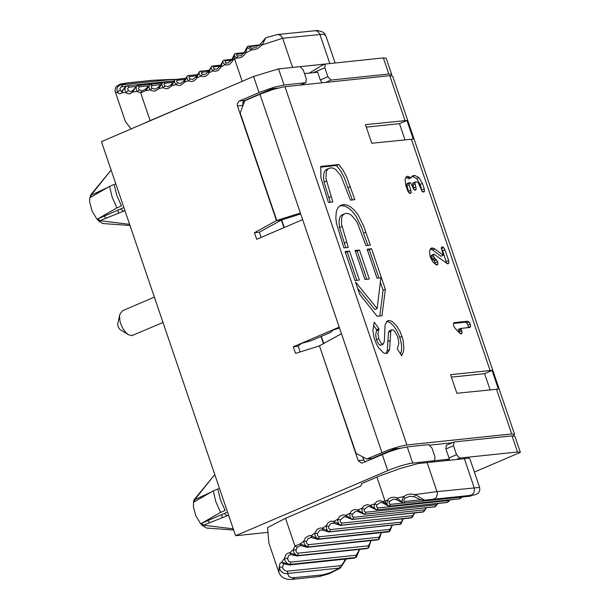 <?xml version="1.0" encoding="UTF-8"?>
<svg xmlns="http://www.w3.org/2000/svg" width="610" height="610" viewBox="0 0 610 610"><rect width="100%" height="100%" fill="white"/><g stroke="black" fill="none" stroke-linecap="round" stroke-linejoin="round"><path stroke-width="0.91" d="M339.549 328.058L332.785 330.101M332.854 330.292L330.91 332.259L321.005 336.506L323.437 343.659M278.549 68.899L300.097 66.642L303.277 70.02L306.327 78.972L305.869 82.685L284.039 85.026L278.549 68.899L253.546 76.448L101.451 141.65L235.605 535.748L391.338 469.075L401.334 465.643L410.156 463.394L434.549 460.664L434.999 456.951L431.949 447.992L428.769 444.614L407.228 446.886L412.711 463.005M277.725 88.145L272.037 88.747L244.656 100.482L242.864 102.457L242.925 105.621M261.126 237.42L259.349 232.196L281.363 220.065L276.467 220.584L237.442 105.934L237.26 103.83L238.929 101.214L260.798 91.835L274.614 87.085L284.039 85.026M319.495 345.946L358.184 460.626L361.623 463.12L362.447 462.906L389.79 451.499L399.68 448.426L407.228 446.886M322.065 82.792L320.265 79.971L317.627 72.224L304.497 73.596M388.837 74.023L331.055 80.085L327.875 76.707L324.825 67.756L325.275 64.042L383.347 57.897L388.837 74.023L391.696 74.389L390.85 75.602M362.454 456.76L364.833 461.884M281.363 220.065L283.94 227.644M446.68 460.337L449.463 459.139L445.895 448.99L446.345 445.277L454.236 441.937L512.019 435.868L514.878 436.234L520.368 452.345L517.509 451.987L512.019 435.868M453.954 442.014L453.497 445.727L456.547 454.686L459.726 458.064L517.509 451.987M123.883 207.545L104.119 216.115L106.064 218.174L99.773 220.683L129.595 224.327M124.936 210.656L106.064 218.174M118.363 213.279L118.203 210.008M115.793 183.785L115.076 184.113M107.154 187.75L97.257 192.302L96.959 193.568M227.545 512.072L201.643 523.296L203.443 525.202L209.733 522.701L207.789 520.635M228.605 515.175L209.733 522.701M221.872 514.535L222.025 517.798M219.463 488.313L218.738 488.648M210.839 492.27L194.743 499.666L194.331 501.801L213.256 490.905L217.823 488.953L220.408 499.811L225.143 510.448L220.576 512.408L215.848 501.771L213.256 490.905M129.991 225.502L102.724 223.512L98.858 221.079L96.952 219.135L92.118 211.235L89.731 202.284L89.632 199.554L90.539 195.086L108.61 173.118L91.081 195.139L97.257 192.302M114.154 184.426L116.739 195.284L121.474 205.921L116.906 207.88L112.179 197.243L109.594 186.385L114.154 184.426M99.773 220.683L97.981 218.776L104.119 216.115M116.906 207.88L97.981 218.776M91.081 195.139L90.661 197.282L109.594 186.385M111.142 170.114L108.61 173.118M194.743 499.666L212.28 477.638L194.209 499.605L193.576 501.649L193.393 506.803L195.779 515.755L200.621 523.654L202.528 525.606L206.386 528.031L233.66 530.021M200.621 498.088L200.919 496.83M233.264 528.855L203.443 525.202M201.643 523.296L220.576 512.408M212.28 477.638L214.804 474.641M309.377 73.086L321.623 65.606L325.275 64.042L300.394 66.65M383.347 57.897L386.206 58.255L391.696 74.389M300.12 351.97L298.191 346.289L301.355 343.445L311.397 340.624L321.005 336.506M259.349 232.196L254.454 232.715L276.467 220.584M254.454 232.715L256.703 239.318L302.636 219.631L300.387 213.027L276.772 220.454L240.18 112.972L244.74 100.757L259.952 94.237L300.387 213.027M319.16 345.977L295.537 353.411L293.288 346.8L298.191 346.289M163.007 322.469L131.851 335.652L128.367 334.669L126.163 332.915L123.113 328.965L120.795 324.04L119.865 320.624L119.56 315.911L119.758 314.577L122.32 310.833L154.368 297.093M128.367 334.669L119.888 329.453L118.233 327.128L117.684 324.314L119.758 314.577M267.409 532.4L235.605 535.748M520.368 452.345L474.382 472.056M376.919 477.081L385.611 502.754L387.098 505.179L388.86 506.201L387.091 504.493L387.06 500.917L388.898 498.644L391.681 497.348L394.792 497.234L397.072 497.943L403.614 496.593L406.672 494.809L410.118 494.001L415.357 494.527L437.019 491.614L479.62 487.436L469.875 458.804L469.136 458.194L417.949 463.57L400.739 468.312L379.611 475.945L361.715 483.6L360.8 486.04L285.51 518.309L294.95 546.041L297.123 547.292L295.911 550.83L296.612 552.446L297.84 553.171L368.463 545.82L367.975 548.047L368.669 547.78L371.032 540.582M293.288 346.8L339.229 327.112L341.478 333.716L319.457 345.847L356.049 453.329L366.702 459.033L372.1 458.461L394.609 448.815L394.945 449.791M323.735 343.499L321.31 336.377M300.7 213.95L281.667 219.935L284.245 227.515M225.578 88.442L150.129 120.627L140.696 92.903L141.756 90.898L139.293 89.815L138.417 88.236L139.301 86.864L147.612 85.964M234.614 53.924L233.782 55.899L234.644 59.132L236.703 57.935L238.906 58.034L241.804 57.073L244.267 55.06L245.601 53.017L251.556 49.928L254.217 49.723L257.572 48.571L262.269 44.85L282.682 38.247L322.537 34.267L324.467 34.663L325.831 35.769L335.119 62.96M272.037 88.747L272.357 89.693M434.411 460.725L449.463 459.139M394.609 448.815L400.648 448.175M430.042 445.087L452.216 442.761M459.711 498.789L388.837 506.277L459.353 498.866M368.463 545.82L370.537 542.076M290.528 554.505L288.408 555.763L287.592 559.027L288.667 561.307L290.764 562.123L356.049 555.26L358.726 551.158M358.512 551.059L359.481 549.351M283.635 563.731L282.544 567.193L282.895 568.39L284.634 570.434L286.875 571.234L339.983 565.737L339.694 568.017L340.548 567.918L346.19 558.989M339.983 565.737L342.042 564.7L344.49 561.025M344.414 560.689L345.939 559.012M287.745 571.227L287.462 573.507L284.58 573.514L281.622 571.875L279.998 569.694L279.227 566.507L279.959 563.487L281.622 562.283L283.513 563.754M290.764 562.123L290.375 564.38L287.638 563.846L285.259 561.276L284.512 558.341L281.622 562.283L290.284 564.532L289.399 564.959L354.54 558.112M285.51 518.309L267.592 527.574L268.842 542.953L278.869 572.409L279.235 567.071L282.544 567.193M356.049 555.26L355.66 557.509L356.286 557.365L359.694 549.328M287.584 558.516L284.512 558.341L285.808 554.742L287.523 553.285L289.14 552.828L289.719 552.812L290.97 554.498M298.32 553.201L297.825 555.42L295.675 554.742L293.791 552.324L293.257 549.656L289.719 552.812L297.672 555.573L296.856 555.939L366.968 548.565L368.516 547.887M376.82 504.928L376.545 506.94L378.025 507.955L376.873 509.8L375.486 509.304L374.616 508.145L374.136 505.865L374.456 503.967L376.82 504.928L380.381 502.442L382.866 503.029L382.882 501.496L387.297 500.307L389.5 501.405L389.005 503.105L390.049 504.386L402.379 503.166M396.591 499.758L397.072 497.943L403.454 503.181L396.599 499.765L393.374 499.14L389.5 501.405M370.354 506.895L370.285 505.324L374.456 503.967L376.942 501.382L379.557 500.619L382.882 501.496L389.195 506.201M358.062 511.538L357.902 509.914L361.997 508.298L364.406 509.182L364.231 511.241L365.756 512.255L364.696 514.169L363.27 513.681L362.119 512.011L361.997 508.298L363.789 505.987L366.93 504.645L370.285 505.324L376.378 509.929L447.587 502.35M345.885 516.83L344.215 516.678L346.038 516.929L345.756 515.259L349.774 513.399L352.222 514.192L352.138 516.289L353.724 517.303L352.748 519.285L351.299 518.797L350.323 517.646L349.652 514.055L351.452 510.974L354.524 509.434L357.902 509.914L364.117 514.344L435.487 506.704M334.265 523.052L333.899 521.352L337.81 519.24L340.296 519.949L340.311 522.068L341.951 523.083L341.066 525.126L339.587 524.646L338.558 523.51L337.757 521.214L337.81 519.24L339.907 516.228L343.049 514.878L345.756 515.259L352.1 519.499L423.614 511.79M323.01 529.915L322.339 528.161L326.152 525.812L328.668 526.43L328.782 528.58L330.475 529.587L329.682 531.684L328.18 531.211L326.792 529.579L326.152 525.812L328.104 522.671L331.177 521.131L333.899 521.352L340.868 525.233L340.342 525.393L412.009 517.6M311.885 537.456L311.13 535.679L314.821 533.102L317.368 533.62L317.581 535.786L319.327 536.792L318.633 538.935L315.965 537.364L314.951 535.092L314.821 533.102L317.154 529.343L320.296 528.001L322.339 528.161L329.491 531.798L328.889 532.011L400.686 524.127M300.913 545.645L300.097 545.653L301.012 545.668L300.295 543.884L303.856 541.078L306.426 541.505L306.738 543.685L308.538 544.677L307.943 546.857L305.191 545.317L304.077 543.068L303.856 541.078L305.511 537.7L309.087 535.641L311.13 535.679L318.45 539.065L317.772 539.316L388.288 531.905L389.691 531.356M295.941 549.968L293.257 549.656L294.95 546.041L300.295 543.884L307.768 547.002L307.013 547.307L301.127 545.675M319.327 536.792L389.843 529.373L392.177 525.355M388.288 531.905L389.828 531.272L318.45 539.065L389.149 531.524L389.843 529.373M377.529 539.896L379.054 539.248M308.538 544.677L379.054 537.257L381.418 532.629M446.894 502.518L376.667 509.868L447.389 502.388L448.541 500.543L449.669 499.88M438.186 503.433L435.006 506.841L364.49 514.253L435.212 506.757L437.85 503.471M422.616 512.087L352.549 519.377L423.264 511.874L426.07 507.833M410.858 517.981L340.868 525.233L411.582 517.715L414.442 512.949M399.405 524.592L400.816 524.059L329.491 531.798L400.206 524.272L403.042 518.805M474.557 494.954L424.179 500.23M469.997 496.189L471.477 495.274M414.205 496.654L409.821 496.273L404.91 498.164L403.614 496.593L402.142 499.849L402.257 501.664L403.172 503.006L403.736 503.136L405.048 501.443L420.747 499.796M404.91 498.164L403.629 500.314L404.14 501.237L405.048 501.443M470.119 496.182L403.454 503.181L470.508 496.113M414.281 496.753L415.357 494.527L424.415 500.223L474.633 494.946L478.286 493.299L474.595 494.946L423.805 500.269L420.74 499.788L414.266 496.753L409.821 496.273M367.784 548.199L297.672 555.573L367.784 548.199M290.375 564.38L355.66 557.509L290.375 564.38M322.339 574.917L330.132 572.767L339.694 568.017L287.462 573.507L289.14 576.671L292.312 577.822L322.339 574.917L319.404 576.503L329.324 573.713L340.616 567.88M370.27 542.153L370.811 540.605M244.137 52.635L235.826 53.505L234.293 54.259L234.507 56.097L236.703 57.935L237.877 56.013L236.497 55.174L236.764 54.237L243.672 53.428M259.982 44.827L247.751 46.329L245.601 53.017L244.259 52.369L241.11 55.655L237.877 56.013M242.193 81.313L234.644 59.132L232.692 60.321L231.853 59.635L234.499 53.993M223.847 60.283L222.94 60.786L222.734 61.968L224.503 64.492L226.989 65.072L229.604 64.302L232.09 61.724L234.652 53.901M220.538 65.178L212.623 66.01L211.129 66.848L211.357 69.014L213.088 70.874L215.109 71.286L217.762 70.676L220.728 67.596L223.108 60.558L220.225 66.116L221.033 66.894L224.945 64.782L226.325 62.845L225.052 61.9L225.372 60.924L231.648 60.184M208.3 71.888L209.07 72.735L213.088 70.874L214.545 68.968L213.256 67.718L214.102 66.772L212.638 66.01L211.617 66.315M208.894 70.302L200.598 71.172L199.066 72.224L199.279 74.199L200.507 75.861L203.641 76.769L206.256 75.998L208.345 74.054L211.495 66.36L208.3 71.881L204.769 74.74L201.948 74.031L201.391 72.415L208.513 71.347M202.131 72.01L200.614 71.172L199.744 71.4M197.045 74.672L188.345 75.587L187.034 76.273L186.828 78.171L188.132 80.413L189.87 81.328L191.914 81.488L193.881 80.916L196.062 79.102L199.63 71.446L196.115 76.891L196.847 77.836L200.942 76.219L202.489 74.351M183.694 81.153L184.388 82.167L188.559 80.81L190.183 78.98L189.039 77.752L189.687 76.555L196.588 75.808M185.066 78.271L174.895 79.613L174.338 81.809L175.962 84.637L178.6 85.507L180.636 85.293L183.991 82.807L187.644 75.747M175.459 79.315L175.886 79.239M171.082 84.63L171.73 85.735L175.962 84.637L177.662 82.846L176.542 81.298L177.274 80.299L184.487 79.513M173.034 81.092L162.405 82.426L161.68 84.668L163.19 87.68L165.79 88.709L167.834 88.625L171.303 86.345L175.352 79.346M158.318 87.337L158.905 88.519L163.19 87.68L164.967 85.941L163.915 84.294L164.921 83.219L162.878 82.182M152.195 85.415L150.495 84.226L149.511 84.706L148.901 86.246L149.29 88.374L151.509 90.684L154.879 91.157L158.455 89.098L162.778 82.197L158.318 87.321L155.337 89.197L152.126 88.252L151.219 87.039L151.394 85.857L159.934 84.607M145.424 89.251L145.958 90.509L150.281 89.937L152.126 88.252M139.553 86.811L137.86 85.522L137.151 85.758L136.167 87.131L136.16 89.281L137.296 91.5L140.696 92.903L145.958 90.509L150.197 84.264L145.432 89.235L141.756 90.898M121.908 91.142L121.786 92.75L120.658 93.65L119.194 93.742L118.035 92.994L116.823 89.815L117.616 86.933L119.773 85.156L126.506 83.082L120.361 84.012L116.441 86.414L115.305 88.541L115.099 90.89L115.381 92.148L117.745 92.682L118.5 91.012L120.277 90.516L119.926 88.648L121.077 86.925L126.506 85.934L121.543 91.454L120.277 90.516M132.614 90.57L137.616 85.537L161.131 83.067L137.273 85.621L135.382 87.26L132.85 92.003L132.606 90.577L130.776 91.706L128.085 90.394L127.711 88.229L129.084 87.184L127.452 85.796L125.683 86.719L124.798 89.449L125.957 92.575L127.902 93.734L129.976 93.826L132.85 92.003L137.296 91.5L139.293 89.815M128.314 90.654L125.957 92.575L121.786 92.75L124.364 87.779L126.75 85.873M248.888 45.986L250.184 46.528L259.174 45.582M247.751 46.329L247.507 47.084L248.384 48.373L251.556 49.928L251.755 48.266L249.337 47.244L250.184 46.528M255.56 47.618L251.755 48.266M265.815 37.721L262.269 44.85L260.142 44.294M161.131 83.067L137.296 85.614M174.307 79.788L173.568 79.353M126.506 83.082L153.926 80.207L173.347 79.369L121.115 84.859L122.679 86.338M173.095 81L127.17 85.796M131.127 128.923L125.408 121.603L115.381 92.148M143.22 123.746L150.129 120.627M366.274 127.132L399.481 123.647L404.971 139.774M451.392 377.148L484.592 373.663L490.089 389.79M492.049 370.468L498.378 389.066L456.882 393.282L450.554 374.677L490.12 370.522L492.049 370.468L484.592 373.663M406.931 120.452L365.436 124.661L371.764 143.258L413.267 139.049L406.931 120.452L399.481 123.647M513.384 435.784L514.573 434.312L392.611 76.052L389.752 75.678L283.764 86.841L273.57 89.319L259.952 94.237M276.772 220.454L281.667 219.935M329.141 168.215L327.425 169.519L326.297 171.761L325.954 178.417L332.808 201.963L328.401 202.421L320.913 177.647L320.738 166.423L338.733 164.532L343.011 170.007L346.518 176.58L354.845 199.645L350.437 200.11L340.784 175.543L335.713 169.565L333.075 168.131L330.574 167.864L326.861 169.199L325.145 170.495L324.009 172.737L323.498 176.923L324.101 182.07L330.284 202.223M338.733 164.532L336.453 165.508L340.731 170.983L344.231 177.563L352.321 199.912M336.453 165.508L320.593 167.171M380.579 345.245L383.202 344.177L384.338 341.287L385.07 325.267L386.595 321.683L388.722 320.456L392.001 321.363L396.393 325.572L400.053 331.527L402.989 339.534L403.942 348.287L403.309 351.756L401.662 355.752L397.324 348.806L398.879 343.308L397.705 336.75L394.807 331.482L392.916 329.888L391.704 329.835L390.766 331.329L389.554 349.751L387.236 353.274L385.421 353.495L383.454 352.786L378.65 347.845L376.362 343.811L374.182 338.176L372.87 330.529L374.235 322.171L378.94 328.744L377.956 334.028L378.795 338.779L376.515 339.755L377.003 341.051L378.436 343.682L380 345.153L383.202 344.177M373.442 325.229L376.66 329.72L375.676 335.012L376.515 339.755M391.704 329.835L389.424 330.811L388.486 332.305L387.289 350.666L385.939 353.525M386.824 321.432L390.049 322.545L393.29 325.549L396.18 329.568L398.551 334.211L400.61 340.144L401.601 345.473L401.548 350.254L400.595 354.036M378.795 338.779L380.716 342.698L382.859 344.269M339.846 205.745L344.406 205.921L348.287 207.865L352.199 211.304L355.889 216.001L361.524 227.362L367.799 245.38M344.619 213.698L342.904 214.994L341.775 217.236L341.432 223.893L348.287 247.431L343.88 247.896L336.438 223.237L335.828 217.823L336.346 211.502L337.795 207.903L340.083 205.593L343.133 204.586L346.686 204.945L350.567 206.889L354.486 210.328L358.169 215.025L363.804 226.386L370.323 245.121L365.916 245.578L357.727 223.702L356.263 221.026L351.2 215.04L348.554 213.607L346.061 213.34L342.34 214.674L340.624 215.97L339.495 218.212L338.985 222.398L339.579 227.545L345.763 247.698M341.859 226.569L339.579 227.545M345.359 252.25L347.242 252.052L356.858 280.303M359.381 280.036L354.974 280.501L345.115 251.533L349.522 251.076L359.381 280.036M349.522 251.076L347.242 252.052M326.38 181.086L324.101 182.07M355.31 251.206L357.193 251.007L366.808 279.258M369.332 278.991L364.925 279.456L355.066 250.489L359.473 250.031L369.332 278.991M359.473 250.031L357.193 251.007M367.395 249.932L369.279 249.734L378.894 277.985M380.35 282.247L383.065 290.238L379.816 315.965M357.673 288.431L374.86 309.522L377.14 308.546L380.892 277.771L377.01 278.183L367.151 249.223L371.559 248.758L369.279 249.734M371.559 248.758L385.352 289.254L381.997 315.736L377.117 316.247L359.671 294.287L355.462 281.934L377.14 308.546M385.352 289.254L383.065 290.238M413.245 182.87L412.596 183.602L413.999 189.626M411.75 176.549L412.581 176.458L416.714 178.585L420.122 184.449L422.257 191.563M405.841 177.236L408.822 178.806L411.102 177.83L412.703 175.81L414.861 175.482L418.994 177.609L422.41 183.473L424.232 188.841L424.484 191.113L423.836 192.097L422.044 191.349L418.102 182.298L415.524 181.894L414.876 182.626L416.226 189.176L415.326 190.228L413.801 189.428L410.751 183.061L409.462 182.558L409.188 184.853L411.27 192.493L410.37 193.545L408.845 192.752L407.594 190.579L405.764 185.219L405.078 179.073L406.839 176.427L407.526 176.252L411.102 177.83M407.373 183.488L406.717 184.22L406.9 185.829L409.043 192.943M441.236 248.43L442.677 250.779L446.634 263.238M430.263 248.941L432.536 249.955L441 256.238L443.279 255.254L441.282 247.927L442.181 246.852L443.699 247.629L444.964 249.803L448.609 260.516L448.861 262.796L448.213 263.779L447.389 263.749L434.03 254.187L433.39 254.934L433.565 256.543L437.637 261.728L437.888 263.993L437.24 264.976L436.211 264.847L432.887 261.926L430.18 256.947L429.509 250.802L431.27 248.125L433.291 248.14L434.823 248.979L443.279 255.254M431.75 255.171L431.102 255.91L431.285 257.519L432.04 258.96L434.35 260.821L435.662 264.511M458.346 329.438L460.626 328.454L461.297 329.369L462.144 332.907L461.244 333.952L459.688 333.113L454.961 328.104L453.657 325.908L453.413 323.635L454.069 322.667L467.527 321.218L469.052 322.004L470.31 324.177L470.562 326.449L469.913 327.425L460.611 328.447L458.331 329.423L459.909 333.342M453.466 323.43L465.239 322.194L466.772 322.987L468.022 325.153L468.228 327.646M434.335 260.805L436.63 259.837M433.115 259.807L435.365 258.815M434.328 257.977L432.04 258.96M408.997 183.244L406.717 184.22M414.876 182.626L412.596 183.602M461.884 330.62L459.597 331.581M284.954 86.689L406.916 444.964L511.714 433.946L514.573 434.312M343.148 204.586L340.868 205.562L343.171 204.586M406.916 444.964L399.375 446.505L389.485 449.578L366.702 459.033M390.766 331.329L388.486 332.305M388.753 320.456L387.098 321.165M399.779 337.414L402.059 336.438L399.786 337.444M389.561 349.721L387.281 350.697L389.554 349.751M378.94 328.744L376.66 329.72M300.158 85.087L305.587 82.762M239.265 101.047L244.656 100.482M434.259 460.741L431.476 461.93M327.875 76.707L320.265 79.971M313.357 72.666L324.825 67.756M331.055 80.085L325.626 82.419M237.442 105.934L242.833 105.37M358.184 460.626L363.583 460.062M453.497 445.727L445.895 448.99M448.945 457.942L456.547 454.686M456.943 459.254L459.726 458.064M382.218 454.435L387.708 470.554M259.036 92.575L253.546 76.448M302.636 219.631L339.229 327.112M292.617 67.428L282.491 37.759L280.272 35.144L277.634 34.495M329.835 63.516L319.709 33.855L317.49 31.24L314.851 30.591M461 497.135L459.772 498.774L389.256 506.186L390.491 504.417M427.076 462.395L437.217 492.323L437.324 494.535L436.356 497.203L434.922 498.606L433.13 499.254M322.705 529.846L319.571 530.471L317.368 533.62M391.933 525.378L391.803 525.797M379.054 537.257L378.459 539.446L307.768 547.002L377.537 539.896L307.013 547.307M381.181 532.652L380.861 533.674M341.951 523.083L412.467 515.671M344.215 516.678L340.296 519.949M378.025 507.955L448.541 500.543M330.475 529.587L400.991 522.175M353.724 517.303L424.24 509.891M365.756 512.255L436.272 504.844M294.92 577.8L291.984 579.386L319.404 576.503M464.286 458.484L474.435 488.412L473.924 492.689L472.14 494.695L470.341 495.343M311.618 537.41L308.271 538.378L306.426 541.505M300.105 545.653L297.123 547.292M334.135 522.983L330.864 523.51L328.668 526.43M364.117 514.344L358.078 511.546L356.034 511.188L352.222 514.192M376.378 509.929L370.369 506.902L368.097 506.437L364.406 509.182M224.388 60.115L225.799 60.802M188.36 75.587L189.923 76.509M175.893 79.239L177.51 80.253M188.345 75.587L187.537 75.785L183.701 81.145L180.423 83.486L177.662 82.846M231.853 59.635L228.117 63.044L226.325 62.845M129.084 87.184L135.611 86.498M235.841 53.505L237.191 54.115M214.102 66.772L220.218 66.132M220.225 66.116L216.588 69.25L214.545 68.968M196.115 76.891L192.707 79.491L190.183 78.98M164.921 83.219L172.249 82.449M175.436 79.323L171.09 84.622L167.956 86.727L164.967 85.941M150.533 84.218L161.086 83.112L150.502 84.226M153.926 80.207L174.849 79.506M350.43 186.69L348.15 187.666M346.488 242.155L344.208 243.131M331.009 196.679L328.729 197.655M431.933 247.95L430.698 248.483M437.888 263.993L436.074 264.77M437.637 261.728L435.357 262.704M433.565 256.543L431.285 257.519M433.39 254.934L431.102 255.91M448.861 262.788L447.084 263.558M448.609 260.516L446.329 261.499M444.964 249.803L442.677 250.779M443.699 247.629L441.411 248.606M442.181 246.852L441.709 247.058M434.823 248.979L432.536 249.955M433.291 248.14L431.011 249.116M424.484 191.113L422.677 191.891M424.232 188.841L421.952 189.817M422.41 183.473L420.122 184.449M418.994 177.601L416.714 178.585M414.861 175.482L412.581 176.458M413.405 175.634L412.093 176.198M409.905 176.915L407.617 177.891M407.526 176.252L406.237 176.801M411.27 192.493L409.455 193.271M411.01 190.228L408.73 191.204M409.18 184.853L406.9 185.829M416.226 189.176L414.411 189.954M415.967 186.912L413.687 187.888M415.059 184.235L412.779 185.211M462.144 332.907L460.329 333.678M461.297 329.369L459.017 330.353M470.562 326.441L468.282 327.425M470.31 324.177L468.022 325.153M469.044 322.004L466.764 322.98M467.527 321.218L465.239 322.194M454.328 322.598L453.848 322.812M496.456 389.119L511.714 433.946M411.338 139.103L490.12 370.522M405.009 120.505L389.752 75.678M341.478 333.716L381.913 452.513M378.657 329.819L376.37 330.803M390.072 340.571L387.792 341.547M389.569 349.69L387.289 350.666M402.082 336.499L399.802 337.475M402.226 354.578L401.205 355.012M388.783 320.456L387.068 321.188M388.722 320.456L387.114 321.15M365.909 232.166L363.629 233.142M343.133 204.586L340.853 205.562M305.869 82.685L300.311 85.072M431.628 461.915L434.549 460.664M283.627 563.731L289.399 564.959M290.482 554.505L296.856 555.939M382.866 503.029L388.837 506.277M346.038 516.929L352.1 519.499M332.686 522.884L340.342 525.393M321.462 529.793L328.889 532.011M310.597 537.395L317.772 539.316M389.828 531.272L392.085 525.667M379.184 539.156L381.136 533.559M447.702 502.32L450.165 499.834M435.586 506.666L434.633 506.925M423.736 511.737L426.344 507.802M412.131 517.547L414.693 512.918M400.816 524.059L403.286 518.782M368.669 547.78L366.968 548.565M224.274 513.49L227.133 515.763M470.668 496.075L472.285 495.19M278.869 572.409L280.63 575.573L283.307 577.861L287.676 579.347L291.984 579.386M478.286 493.299L479.811 490.432L479.62 487.436M459.993 498.728L462.205 497.005M244.259 52.369L247.446 46.497M120.605 208.971L123.464 211.243M256.383 47.26L256.962 46.962M260.272 44.126L265.861 37.706L277.519 34.511L317.49 30.5L322.606 31.926L324.543 33.573L325.961 36.074M231.945 59.322L224.373 60.115M125.713 83.09L153.141 80.215M433.855 254.233L431.567 255.216M409.462 182.558L407.183 183.534M415.334 181.94L413.054 182.916"/></g></svg>
